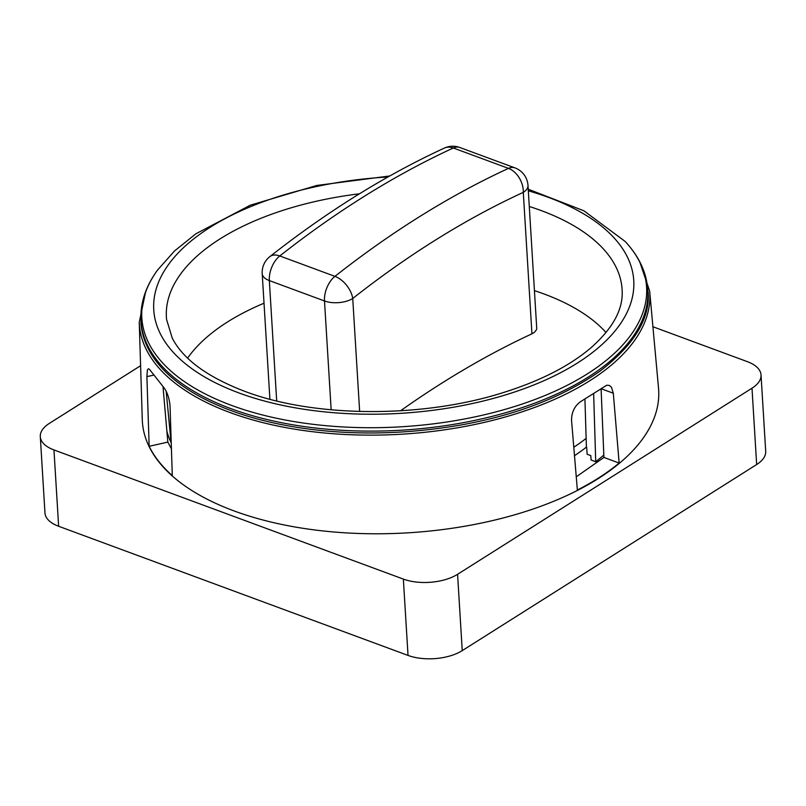 <?xml version="1.0" encoding="UTF-8"?>
<svg xmlns="http://www.w3.org/2000/svg" width="806" height="806" viewBox="0 0 806 806"><rect width="100%" height="100%" fill="white"/><g stroke="black" fill="none" stroke-linecap="round" stroke-linejoin="round"><path stroke-width="1.21" d="M574.497 455.672A224.622 110.563 -3.5 0 0 586.405 447.108A1163.673 754.597 57.7 0 1 586.687 447.27L587.111 454.241L590.798 455.612L591.07 460.014L595.725 461.727L593.639 393.701M603.815 455.007A235.836 116.084 176.5 0 1 595.725 461.727M171.215 442.454L171.074 442.544A235.836 116.084 176.5 0 1 166.882 431.16M576.27 476.82L603.916 457.425L601.095 388.714L613.306 393.227L619.149 463.057C607.392 472.84 593.468 481.837 577.368 490.048L571.535 420.238C571.595 411.926 574.789 405.62 581.126 401.307L606.727 385.228L609.386 385.449L611.512 387.293L613.306 393.227M163.003 386.487L167.829 442.101L171.426 448.811M639.632 261.557L649.656 291.077L658.522 388.079A258.635 127.308 176.5 0 1 408.289 532.806A258.635 127.308 176.5 0 1 142.279 419.654L139.257 322.289L145.614 291.772M172.293 475.6C161.946 466.442 154.238 456.68 149.16 446.302L146.894 376.644L147.397 370.004L148.324 368.795L149.422 369.289L162.913 386.386C166.872 391.031 169.25 397.539 170.036 405.922L172.293 475.6M648.115 291.671C650.392 318.158 634.342 344.656 599.976 371.153C562.82 396.975 516.958 414.828 462.412 424.722C355.97 443.522 273.002 426.445 230.788 410.466C192.14 396.209 144.586 368.372 140.859 322.702M652.92 326.742L747.364 361.652A38.527 18.961 176.5 0 1 761.035 374.971A38.527 18.961 176.5 0 1 751.998 388.2L457.576 574.295A38.527 18.961 176.5 0 1 403.353 579.091L53.962 449.939A38.527 18.961 176.5 0 1 40.3 436.62A38.527 18.961 176.5 0 1 49.337 423.392L140.607 365.702M761.035 374.971L765.7 451.3A38.527 18.961 176.5 0 1 756.663 464.528L462.241 650.623A38.527 18.961 176.5 0 1 408.027 655.419L58.637 526.268A38.527 18.961 176.5 0 1 44.965 512.948L40.3 436.62M619.149 463.057L603.916 457.425M149.16 446.302L167.829 442.101M166.187 391.313L171.074 442.544M586.405 447.108L584.934 399.101M187.617 358.116A224.975 110.734 176.5 0 1 264.025 303.207M534.428 290.644A224.975 110.734 176.5 0 1 606.031 332.525M531.94 333.815L523.296 192.362A20.069 9.874 -3.5 0 0 528.001 185.471L536.725 328.183L536.544 329.594L534.519 332.253L531.94 333.815A1172.629 680.949 110.3 0 0 400.542 410.778M586.143 438.383A224.975 110.734 176.5 0 1 573.791 447.229M331.155 409.801L324.496 300.97A20.069 9.874 -3.5 0 0 352.736 298.472A1143.875 664.245 110.3 0 1 523.296 192.362A20.069 14.125 -114.7 0 0 508.495 168.383L453.325 147.992A20.069 14.125 -114.7 0 0 444.408 148.072L444.408 148.072C385.5 175.234 327.307 211.424 269.839 256.64L269.839 256.64A20.069 20.069 0 0 0 262.212 273.637A20.069 9.874 -3.5 0 0 269.335 280.579L276.69 400.955M528.001 185.471A20.069 20.069 0 0 0 514.923 167.87L459.763 147.478A20.069 11.657 -69.7 0 0 453.325 147.992A1163.935 675.902 110.3 0 0 279.783 255.965A20.069 11.858 -128.2 0 0 269.839 256.64M359.647 411.473L352.736 298.472A20.069 11.858 -128.2 0 0 334.943 276.357A1163.935 675.902 -69.7 0 1 508.495 168.383A20.069 11.657 110.3 0 1 514.923 167.87M649.656 291.077A255.704 125.857 176.5 0 1 402.254 434.172A255.704 125.857 176.5 0 1 139.257 322.289M756.663 464.528L751.998 388.2M462.241 650.623L457.576 574.295M408.027 655.419L403.353 579.091M58.637 526.268L53.962 449.939M146.894 376.644L153.472 375.163M529.28 206.487A228.269 112.356 176.5 0 1 622.192 291.681C622.816 310.149 612.338 328.919 590.758 347.96C569.298 366.156 540.04 381.057 502.964 392.673C421.85 418.445 313.776 417.699 244.409 391.212C207.152 376.865 183.103 359.184 172.262 338.137L166.59 319.539A228.269 112.356 176.5 0 1 359.456 193.803M528.222 189.209L583.897 210.789L625.083 241.397C638.987 256.258 646.553 272.438 647.772 289.948A253.86 124.95 176.5 0 1 504.717 412.984A253.86 124.95 176.5 0 1 231.03 408.692A253.86 124.95 176.5 0 1 141 320.939L141.1 322.682M625.083 241.397A252.852 124.456 176.5 0 1 545.733 395.212A252.852 124.456 176.5 0 1 231.503 405.378A252.852 124.456 176.5 0 1 157.603 269.99C145.604 286.432 140.073 303.419 141 320.939M528.323 190.8A240.45 118.351 176.5 0 1 585.257 357.814A240.45 118.351 176.5 0 1 239.029 392.975A240.45 118.351 176.5 0 1 167.235 266.363A240.45 118.351 176.5 0 1 387.988 176.967M324.496 300.97L269.335 280.579A20.069 11.657 110.3 0 1 279.783 255.965L334.943 276.357A20.069 11.657 -69.7 0 0 324.496 300.97M647.772 289.948L647.873 291.691M157.603 269.99L174.489 250.998L195.888 233.79L250.354 205.177L316.768 185.461L389.751 175.97M459.763 147.478A20.069 20.069 0 0 0 444.408 148.072M262.212 273.637L269.899 399.232"/></g></svg>
